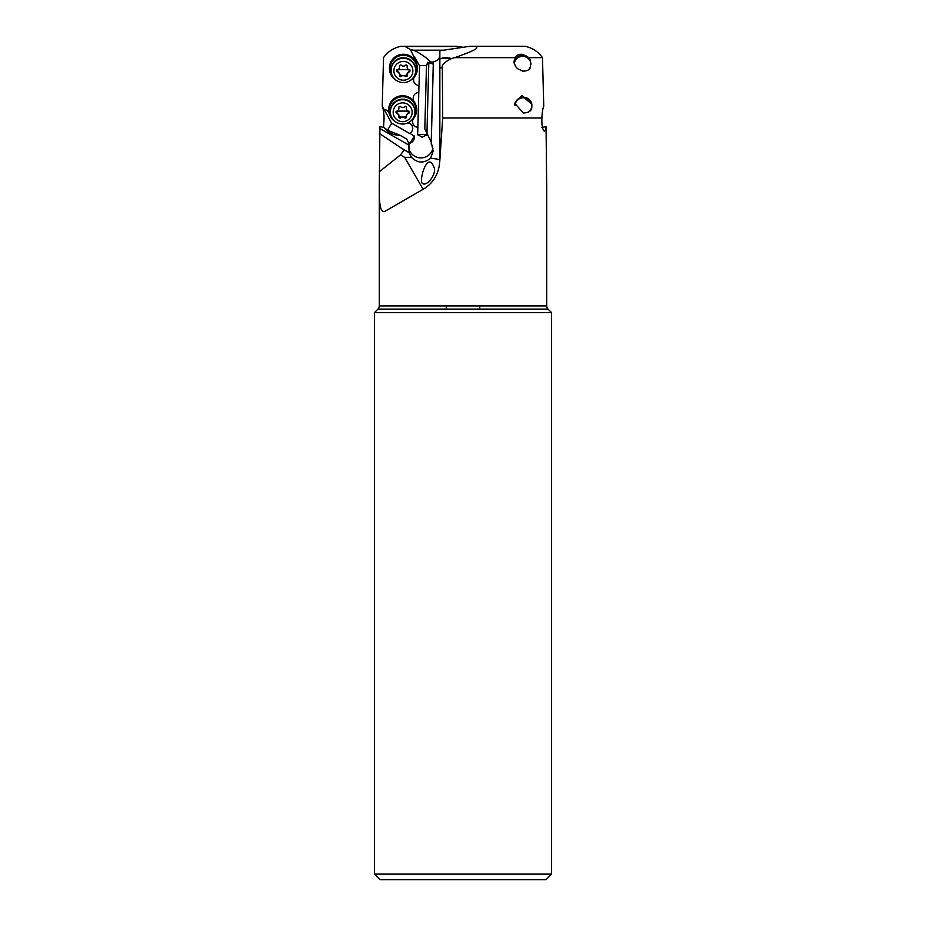 <?xml version="1.0" encoding="UTF-8"?>
<svg xmlns="http://www.w3.org/2000/svg" width="926" height="926" viewBox="0 0 926 926"><rect width="100%" height="100%" fill="white"/><g stroke="black" fill="none" stroke-linecap="round" stroke-linejoin="round"><path stroke-width="1.39" d="M546.71 189.101L546.062 126.503C545.75 129.79 545.101 131.307 544.106 131.052L544.407 131.133M551.595 874.121L374.405 874.121L379.984 879.7L546.016 879.7L551.595 874.121L551.595 312.664L548.018 309.087A4.468 4.468 0 0 1 546.71 305.927L546.71 183.533M379.29 189.101L379.29 305.927A4.468 4.468 0 0 1 377.982 309.087L374.405 312.664L551.595 312.664M406.827 139.166L409.13 144.062L406.827 139.166L399.893 135.208L387.878 130.416L384.093 127.614L379.938 126.503L379.29 183.533C379.162 199.449 379.185 215.283 385.992 210.734L423.113 189.309C433.565 183.082 439.144 173.405 439.85 160.302L442.709 117.996L442.315 67.818C441.401 65.109 444.48 62.019 451.575 58.535L454.805 57.643L514.821 57.643L513.999 61.996L515.435 66.302L517.46 68.663L522.623 71.082C526.512 71.244 529.082 70.133 530.32 67.737L530.529 60.364L528.943 57.643L522.623 54.345C519.104 53.974 516.511 55.074 514.821 57.643M388.989 112.74A5.579 5.521 180 0 0 384.197 109.557L382.241 106.166C383.283 108.793 383.896 112.74 384.082 117.996L383.549 127.475M544.106 131.052C542.358 129.038 541.629 124.686 541.918 117.996L442.709 117.996M439.85 160.302L439.85 53.407C440.081 58.176 437.929 60.954 433.391 61.706L433.275 64.114L427.511 62.331L426.446 66.822L424.803 128.899L431.215 142.037L433.148 151.169L430.578 158.253C436.609 158.832 439.7 159.515 439.85 160.302L439.85 58.94L441.436 58.535C443.207 57.377 446.587 57.377 451.575 58.535L441.436 58.535M430.787 63.188L430.243 62.03C429.988 60.155 418.76 52.041 413.401 50.189L443.693 50.189L439.85 50.78L439.85 58.94M379.29 171.75L400.437 154.943L404.65 157.327L423.113 189.309A33.486 33.486 0 0 0 435.151 177.41A33.486 33.486 0 0 1 423.113 189.309L385.992 210.734M379.567 128.32L408.933 145.116L409.06 152.57L402.046 148.565L404.28 149.896L400.437 154.943M402.046 148.565L379.347 133.448M409.13 144.062L408.933 145.116M384.093 127.614C388.388 132.904 393.654 135.428 399.893 135.208M409.13 142.893L410.114 143.171L414.304 135.995L409.639 133.321A5.579 5.521 180 0 0 412.753 128.367A5.579 5.521 0 0 1 409.454 133.367L391.64 123.181L384.197 109.557M391.64 123.181L387.543 130.23M382.241 106.166L383.526 57.643C387.832 51.601 393.654 47.828 400.97 46.3L405.044 46.462L410.426 49.541L414.188 57.435A5.579 5.521 180 0 0 415.091 60.584A13.948 13.821 180 0 0 389.429 68.107L389.429 68.489A13.948 13.821 0 0 1 403.377 54.68A13.948 13.821 0 0 1 410.195 80.55M413.98 77.471A5.579 5.521 180 0 0 413.609 79.323L413.598 79.867A5.579 5.521 180 0 0 418.969 85.528L418.784 92.542A5.579 5.521 180 0 0 413.239 97.924L413.227 98.526A5.579 5.521 180 0 0 414.188 101.779A13.948 13.821 180 0 0 388.7 109.546L388.7 109.939A13.948 13.821 0 0 1 402.648 96.119A13.948 13.821 0 0 1 409.454 122.001M463 47.249L456.24 46.3L404.454 46.3M430.81 63.107L427.511 62.331M443.693 50.189L469.76 46.3L525.03 46.3C532.346 47.828 538.168 51.601 542.474 57.643L543.759 106.166C542.717 108.793 542.104 112.74 541.918 117.996M541.907 127.614L546.062 126.503M542.474 57.643L528.943 57.643M531.767 107.81L531.871 104.337L521.87 95.621L514.694 103.237L523.352 112.995C528.514 112.775 531.316 111.051 531.767 107.81M475.061 46.3C477.307 47.573 481.948 48.025 454.805 57.643M514.057 62.574A8.647 8.566 180 0 1 530.529 60.364M528.341 69.878A8.369 8.288 -0 0 0 530.332 67.042M530.505 61.058A8.369 8.288 -0 0 0 514.254 63.535M431.215 144.213L433.391 61.706M404.28 149.896L409.06 152.663L411.584 157.362C417.476 163.242 423.807 163.543 430.578 158.253M432.859 148.426A12.281 12.154 0 0 1 408.655 146.921M411.584 157.362A33.486 2.975 0 0 0 406.364 157.327A33.486 2.975 0 0 0 404.65 157.327M421.423 181.89C424.675 189.934 438.195 173.451 433.565 166.46C428.958 153.994 421.261 170.697 421.423 181.89L421.515 182.179M446.263 309.087L446.263 305.927M479.737 879.7L446.263 879.7L479.737 879.7M479.737 305.927L479.737 309.087M374.405 874.121L374.405 312.664M548.018 309.087L377.982 309.087M546.71 305.927L379.29 305.927M412.753 128.367A5.579 5.521 180 0 0 407.868 122.88M414.304 135.995C414.674 139.398 413.285 141.794 410.114 143.171M426.874 135.057C419.189 137.881 425.219 138.078 417.661 134.814A4.746 0.66 -178.5 0 1 422.268 134.432A4.746 0.66 -178.5 0 1 426.874 135.057L426.921 133.425M413.042 119.153A5.579 5.521 180 0 0 412.626 121.098L412.614 121.7A5.579 5.521 180 0 0 417.858 127.371L417.661 134.814M416.607 109.939L416.607 109.511A13.948 13.821 180 0 0 414.188 101.744A5.579 5.521 0 0 1 413.227 98.654M392.346 118.482A13.392 13.265 0 0 1 402.648 96.744A13.392 13.265 0 0 1 412.961 118.482M395.842 122.001A13.948 13.821 0 0 1 388.7 109.939M417.858 127.371L418.784 92.542M418.969 85.528L419.027 85.493A4.746 0.66 1.5 0 0 419.027 85.493A5.579 5.521 0 0 1 413.598 79.983M426.712 65.7A4.746 0.66 1.5 0 0 419.559 65.873L419.027 85.493M417.939 127.337A5.579 5.521 0 0 1 412.614 121.827M417.337 68.489L417.337 68.061A13.948 13.821 180 0 0 415.091 60.549A5.579 5.521 0 0 1 414.188 57.551M393.075 77.043A13.392 13.265 0 0 1 403.377 55.305A13.392 13.265 0 0 1 413.69 77.043M396.571 80.55A13.948 13.821 0 0 1 389.429 68.489M419.559 65.873L414.211 56.336M413.401 50.189L410.426 49.541M426.944 133.471L428.796 63.211M529.545 111.398A8.369 8.288 -0 0 0 523.352 97.531A8.369 8.288 -0 0 0 514.983 105.483A8.369 8.288 180 0 1 523.352 97.762A8.369 8.288 180 0 1 531.721 105.934M514.798 104.545A8.647 8.566 180 0 1 531.871 104.337M415.658 70.434L415.658 69.89A12.281 12.154 180 0 0 403.377 57.736A12.281 12.154 180 0 0 391.108 69.89L391.108 70.434A12.281 12.154 0 0 1 403.377 58.28A12.281 12.154 0 0 1 415.658 70.434A12.281 12.154 0 0 1 403.377 82.588A12.281 12.154 0 0 1 391.108 70.434M403.377 61.429A9.491 9.399 0 0 1 412.869 70.827A9.491 9.399 0 0 1 403.377 80.215A9.491 9.399 0 0 1 393.897 70.827A9.491 9.399 0 0 1 403.377 61.429M406.086 76.65A1.204 1.192 180 0 0 407.243 75.145A2.593 2.57 0 0 1 409.095 71.973A1.204 1.192 180 0 0 409.095 69.67A2.593 2.57 0 0 1 407.243 66.498A1.204 1.192 180 0 0 405.229 65.352A2.593 2.57 0 0 1 401.537 65.352A1.204 1.192 180 0 0 399.511 66.498A2.593 2.57 0 0 1 397.671 69.67A1.204 1.192 180 0 0 397.671 71.973A2.593 2.57 0 0 1 399.511 75.145A1.204 1.192 180 0 0 401.537 76.291A2.593 2.57 0 0 1 405.229 76.291A1.204 1.192 180 0 0 406.086 76.65M409.986 69.89L406.086 75.701L400.68 75.701L396.768 69.89M399.604 67.181L399.569 65.723M407.197 65.723L407.151 67.181M414.929 111.872L414.929 111.328A12.281 12.154 180 0 0 402.648 99.175A12.281 12.154 180 0 0 390.367 111.328L390.367 111.872A12.281 12.154 0 0 1 402.648 99.719A12.281 12.154 0 0 1 414.929 111.872A12.281 12.154 0 0 1 402.648 124.038A12.281 12.154 0 0 1 390.367 111.872M402.648 102.867A9.491 9.399 0 0 1 412.139 112.266A9.491 9.399 0 0 1 402.648 121.665A9.491 9.399 0 0 1 393.168 112.266A9.491 9.399 0 0 1 402.648 102.867M405.356 118.088A1.204 1.192 180 0 0 406.514 116.583A2.593 2.57 0 0 1 408.354 113.423A1.204 1.192 180 0 0 408.354 111.108A2.593 2.57 0 0 1 406.514 107.948A1.204 1.192 180 0 0 404.5 106.791A2.593 2.57 0 0 1 400.808 106.791A1.204 1.192 180 0 0 398.782 107.948A2.593 2.57 0 0 1 396.941 111.108A1.204 1.192 180 0 0 396.941 113.423A2.593 2.57 0 0 1 398.782 116.583A1.204 1.192 180 0 0 400.808 117.741A2.593 2.57 0 0 1 404.5 117.741A1.204 1.192 180 0 0 405.356 118.088M409.257 111.328L405.356 117.151L399.951 117.151L396.039 111.328M398.875 108.62L398.84 107.173M406.468 107.173L406.421 108.62M514.3 63.697A8.369 8.288 180 0 1 522.623 56.312A8.369 8.288 180 0 1 530.98 64.276M442.315 67.818L439.85 67.818M430.243 62.03L433.38 62.03M457.757 46.462L405.044 46.462M433.275 64.114L431.215 142.037M409.095 70.989L409.095 71.973M405.229 76.291L405.229 75.307M401.537 76.291L401.537 75.307M397.671 71.973L397.671 70.989M399.511 66.498L399.511 65.873M407.243 66.498L407.243 65.873M397.277 69.855A13.219 1.84 180 0 1 403.377 69.647A13.219 1.84 180 0 1 409.489 69.855M408.354 112.428L408.354 113.423M404.5 117.741L404.5 116.745M400.808 117.741L400.808 116.745M396.941 113.423L396.941 112.428M398.782 107.948L398.782 107.323M406.514 107.948L406.514 107.323M396.548 111.294A13.219 1.84 180 0 1 402.648 111.085A13.219 1.84 180 0 1 408.76 111.294M407.151 73.432L407.151 74.462M399.604 73.432L399.604 74.462M406.421 114.882L406.421 115.912M398.875 114.882L398.875 115.912"/></g></svg>
